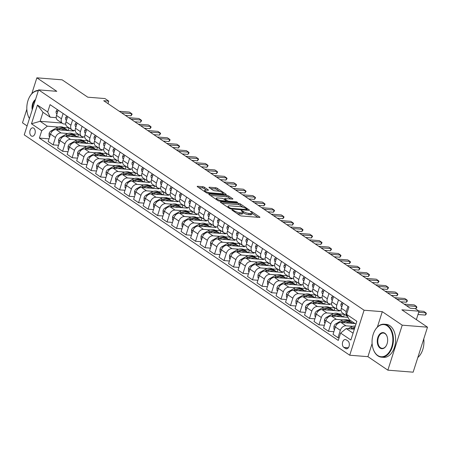<?xml version="1.0" encoding="UTF-8"?>
<svg xmlns="http://www.w3.org/2000/svg" width="450" height="450" viewBox="0 0 450 450"><rect width="100%" height="100%" fill="white"/><g stroke="black" fill="none" stroke-linecap="round" stroke-linejoin="round"><path stroke-width="0.67" d="M232.071 209.751L231.896 210.049L239.822 215.415A1.299 0.343 17.7 0 0 241.56 216L259.419 217.417A1.299 0.343 17.7 0 0 259.914 217.311A1.299 0.343 17.7 0 0 259.667 216.996L251.747 211.629L250.183 211.297L251.381 212.214A4.157 1.091 17.7 0 1 252.163 213.227A4.157 1.091 17.7 0 1 250.594 213.576L249.103 213.458A4.157 1.091 17.7 0 1 243.54 211.59L241.301 210.487L241.127 210.786L242.151 211.477A4.157 1.091 17.7 0 1 242.933 212.49A4.157 1.091 17.7 0 1 241.363 212.844L239.873 212.726A4.157 1.091 17.7 0 1 234.315 210.859L232.071 209.751M31.286 135.939A4.236 2.717 -85.4 0 0 32.192 136.271A4.236 2.717 -85.4 0 0 35.139 132.992A4.236 2.717 -85.4 0 0 33.773 128.16A4.236 2.717 -85.4 0 0 32.867 127.828A4.236 2.717 -85.4 0 0 29.919 131.102A4.236 2.717 -85.4 0 0 31.286 135.939M204.429 187.273A1.299 0.343 17.7 0 0 202.691 186.694L197.679 186.294A1.299 0.343 17.7 0 0 197.19 186.401A1.299 0.343 17.7 0 0 197.432 186.716L206.229 192.673A1.299 0.343 17.7 0 0 207.968 193.258L225.833 194.681A1.299 0.343 17.7 0 0 226.322 194.569A1.299 0.343 17.7 0 0 226.08 194.254L217.282 188.297A1.299 0.343 17.7 0 0 215.544 187.718L209.492 187.234A1.299 0.343 17.7 0 0 208.997 187.341A1.299 0.343 17.7 0 0 209.244 187.661L213.007 190.209A1.299 0.343 17.7 0 0 214.746 190.794L217.749 191.031A3.471 0.911 17.7 0 1 221.349 192.021A3.471 0.911 17.7 0 1 223.054 193.438A3.471 0.911 17.7 0 1 221.737 193.731L209.976 192.797A3.471 0.911 17.7 0 1 206.376 191.807A3.471 0.911 17.7 0 1 204.671 190.389A3.471 0.911 17.7 0 1 205.987 190.097L207.945 190.249A1.299 0.343 17.7 0 0 208.44 190.142A1.299 0.343 17.7 0 0 208.192 189.827L204.429 187.273L204.041 188.494A1.299 0.343 17.7 0 0 202.303 187.909L198.776 187.627M372.105 343.564L367.926 356.67L387.861 370.164L402.221 325.17L427.5 327.184L401.861 309.825L419.051 311.197L415.254 308.627L410.197 308.222L103.703 100.727L108.759 101.126L104.962 98.556L87.772 97.189L62.139 79.836L36.861 77.822L31.787 93.718M402.221 325.17L382.286 311.67L364.084 310.224L38.599 89.871L56.801 91.322L36.861 77.822M220.866 201.994A1.299 0.343 17.7 0 0 220.376 202.101A1.299 0.343 17.7 0 0 220.618 202.416L229.421 208.373A1.299 0.343 17.7 0 0 231.159 208.958L249.019 210.381A1.299 0.343 17.7 0 0 249.514 210.268A1.299 0.343 17.7 0 0 249.266 209.953L240.469 203.996A1.299 0.343 17.7 0 0 238.731 203.411L220.866 201.994L220.714 202.477M217.822 200.526L209.025 194.569A1.299 0.343 17.7 0 1 208.783 194.254A1.299 0.343 17.7 0 1 209.273 194.141L227.138 195.564A1.299 0.343 17.7 0 1 228.876 196.149L232.639 198.697A1.299 0.343 17.7 0 1 232.886 199.013A1.299 0.343 17.7 0 1 232.391 199.125L225.146 198.546A1.299 0.343 17.7 0 0 224.657 198.658A1.299 0.343 17.7 0 0 224.904 198.973L227.402 200.661A1.299 0.343 17.7 0 0 229.14 201.246L236.678 201.847L237.724 202.556L219.561 201.105A1.299 0.343 17.7 0 1 217.822 200.526M26.837 109.232L22.5 122.816L27.096 125.927M427.5 327.184L413.139 372.178L387.861 370.164M347.901 340.971L346.23 339.84A4.101 2.632 -85.4 0 0 345.353 339.519A4.101 2.632 -85.4 0 0 342.495 342.692A4.101 2.632 -85.4 0 0 343.822 347.377L345.493 348.508A4.101 2.632 -85.4 0 0 346.371 348.829A4.101 2.632 -85.4 0 0 349.223 345.656A4.101 2.632 -85.4 0 0 347.901 340.971M364.084 310.224L349.723 355.219L24.238 134.865L38.599 89.871M355.939 324.18L349.093 319.545L346.601 314.359L348.947 307.001L50.051 104.647L47.7 112.005L50.192 117.191L42.975 112.303L40.106 121.303L47.323 126.191L58.371 127.069M346.601 314.359L356.856 321.3L350.876 340.026L340.622 333.084L346.219 328.545L354.336 329.192M49.027 138.859L39.375 138.088L338.276 340.442L340.622 333.084M39.375 138.088L41.726 130.731L31.472 123.789L37.446 105.064L47.7 112.005M367.926 356.67L349.723 355.219M107.966 103.612L108.759 101.126M416.357 319.641L419.051 311.197M346.219 328.545L353.064 333.174M61.875 123.036L40.106 121.303L31.472 123.789M63.416 127.474L69.058 127.918L68.214 130.573M58.523 145.288L53.117 144.855L48.178 141.514L50.529 134.156A5.293 3.814 -55.9 0 1 56.126 129.611L73.614 131.006L69.058 127.918M53.117 144.855L55.468 137.498A5.293 3.814 -55.9 0 1 61.065 132.958L67.866 133.498M72.911 133.898L78.553 134.347L77.709 137.002M68.017 151.712L62.612 151.284L57.673 147.943L60.024 140.586A5.293 3.814 -55.9 0 1 65.621 136.041L83.109 137.436L78.553 134.347M62.612 151.284L64.963 143.927A5.293 3.814 -55.9 0 1 70.56 139.382L77.361 139.928M82.406 140.327L88.048 140.777L87.199 143.432M77.513 158.141L72.107 157.714L67.168 154.367L69.519 147.009A5.293 3.814 -55.9 0 1 75.116 142.47L92.604 143.859L88.048 140.777M72.107 157.714L74.458 150.356A5.293 3.814 -55.9 0 1 80.055 145.811L86.856 146.351M91.901 146.756L97.543 147.206L96.694 149.861M87.008 164.571L81.602 164.138L76.663 160.796L79.014 153.439A5.293 3.814 -55.9 0 1 84.611 148.899L102.099 150.289L97.543 147.206M81.602 164.138L83.953 156.78A5.293 3.814 -55.9 0 1 89.55 152.241L96.351 152.781M101.396 153.186L107.038 153.63L106.189 156.285M96.502 171L91.097 170.567L86.158 167.226L88.509 159.868A5.293 3.814 -55.9 0 1 94.106 155.323L111.594 156.718L107.038 153.63M91.097 170.567L93.448 163.209A5.293 3.814 -55.9 0 1 99.045 158.67L105.846 159.21M110.891 159.609L116.533 160.059L115.684 162.714M105.998 177.424L100.592 176.996L95.653 173.655L98.004 166.297A5.293 3.814 -55.9 0 1 103.601 161.752L121.089 163.148L116.533 160.059M100.592 176.996L102.943 169.639A5.293 3.814 -55.9 0 1 108.534 165.094L115.341 165.639M120.386 166.039L126.028 166.489L125.179 169.144M115.492 183.853L110.087 183.426L105.148 180.079L107.499 172.727A5.293 3.814 -55.9 0 1 113.096 168.182L130.584 169.571L126.028 166.489M110.087 183.426L112.438 176.068A5.293 3.814 -55.9 0 1 118.029 171.523L124.836 172.063M129.881 172.468L135.523 172.918L134.674 175.573M124.987 190.282L119.582 189.849L114.643 186.508L116.994 179.151A5.293 3.814 -55.9 0 1 122.591 174.611L140.079 176.001L135.523 172.918M119.582 189.849L121.927 182.492A5.293 3.814 -55.9 0 1 127.524 177.953L134.331 178.493M139.376 178.898L145.018 179.342L144.169 181.997M134.483 196.712L129.077 196.279L124.138 192.938L126.489 185.58A5.293 3.814 -55.9 0 1 132.086 181.035L149.574 182.43L145.018 179.342M129.077 196.279L131.422 188.921A5.293 3.814 -55.9 0 1 137.019 184.382L143.826 184.922M148.871 185.321L154.513 185.771L153.664 188.426M143.977 203.136L138.572 202.708L133.633 199.367L135.984 192.009A5.293 3.814 -55.9 0 1 141.581 187.464L159.069 188.859L154.513 185.771M138.572 202.708L140.918 195.351A5.293 3.814 -55.9 0 1 146.514 190.806L153.321 191.351M158.366 191.751L164.008 192.201L163.159 194.856M153.472 209.565L148.067 209.138L143.128 205.796L145.479 198.439A5.293 3.814 -55.9 0 1 151.076 193.894L168.564 195.283L164.008 192.201M148.067 209.138L150.412 201.78A5.293 3.814 -55.9 0 1 156.009 197.235L162.816 197.775M167.861 198.18L173.503 198.63L172.654 201.285M162.968 215.994L157.562 215.567L152.623 212.22L154.974 204.862A5.293 3.814 -55.9 0 1 160.571 200.323L178.059 201.713L173.503 198.63M157.562 215.567L159.907 208.209A5.293 3.814 -55.9 0 1 165.504 203.664L172.311 204.204M177.356 204.609L182.998 205.054L182.149 207.714M172.463 222.424L167.057 221.991L162.118 218.649L164.469 211.292A5.293 3.814 -55.9 0 1 170.066 206.747L187.554 208.142L182.998 205.054M167.057 221.991L169.403 214.633A5.293 3.814 -55.9 0 1 174.999 210.094L181.806 210.634M186.851 211.033L192.493 211.483L191.644 214.138M181.958 228.853L176.552 228.42L171.613 225.079L173.964 217.721A5.293 3.814 -55.9 0 1 179.561 213.176L197.049 214.571L192.493 211.483M176.552 228.42L178.898 221.062A5.293 3.814 -55.9 0 1 184.494 216.518L191.301 217.063M196.346 217.463L201.988 217.912L201.139 220.567M191.453 235.277L186.047 234.849L181.108 231.508L183.459 224.151A5.293 3.814 -55.9 0 1 189.056 219.606L206.544 221.001L201.988 217.912M186.047 234.849L188.393 227.492A5.293 3.814 -55.9 0 1 193.989 222.947L200.796 223.493M205.841 223.892L211.483 224.342L210.634 226.997M200.947 241.706L195.542 241.279L190.603 237.932L192.954 230.574A5.293 3.814 -55.9 0 1 198.551 226.035L216.039 227.424L211.483 224.342M195.542 241.279L197.888 233.921A5.293 3.814 -55.9 0 1 203.484 229.376L210.291 229.916M215.336 230.321L220.978 230.771L220.129 233.426M210.442 248.136L205.037 247.703L200.098 244.361L202.449 237.004A5.293 3.814 -55.9 0 1 208.046 232.459L225.534 233.854L220.978 230.771M205.037 247.703L207.382 240.345A5.293 3.814 -55.9 0 1 212.979 235.806L219.786 236.346M224.831 236.745L230.473 237.195L229.624 239.85M219.938 254.565L214.532 254.132L209.593 250.791L211.944 243.433A5.293 3.814 -55.9 0 1 217.541 238.888L235.029 240.283L230.473 237.195M214.532 254.132L216.877 246.774A5.293 3.814 -55.9 0 1 222.474 242.229L229.281 242.775M234.326 243.174L239.968 243.624L239.119 246.279M229.433 260.989L224.027 260.561L219.088 257.22L221.439 249.862A5.293 3.814 -55.9 0 1 227.031 245.317L244.524 246.713L239.968 243.624M224.027 260.561L226.373 253.204A5.293 3.814 -55.9 0 1 231.969 248.659L238.776 249.204M243.821 249.604L249.463 250.054L248.614 252.709M238.928 267.418L233.522 266.991L228.583 263.644L230.934 256.286A5.293 3.814 -55.9 0 1 236.526 251.747L254.019 253.136L249.463 250.054M233.522 266.991L235.868 259.633A5.293 3.814 -55.9 0 1 241.464 255.088L248.271 255.628M253.316 256.033L258.958 256.483L258.109 259.138M248.422 273.847L243.017 273.414L238.078 270.073L240.424 262.716A5.293 3.814 -55.9 0 1 246.021 258.176L263.514 259.566L258.958 256.483M243.017 273.414L245.362 266.057A5.293 3.814 -55.9 0 1 250.959 261.517L257.766 262.058M262.811 262.457L268.453 262.907L267.604 265.562M257.918 280.277L252.512 279.844L247.573 276.502L249.919 269.145A5.293 3.814 -55.9 0 1 255.516 264.6L273.009 265.995L268.453 262.907M252.512 279.844L254.857 272.486A5.293 3.814 -55.9 0 1 260.454 267.947L267.261 268.487M272.301 268.886L277.948 269.336L277.099 271.991M267.412 286.701L262.007 286.273L257.068 282.932L259.414 275.574A5.293 3.814 -55.9 0 1 265.011 271.029L282.504 272.424L277.948 269.336M262.007 286.273L264.352 278.916A5.293 3.814 -55.9 0 1 269.949 274.371L276.756 274.916M281.796 275.316L287.443 275.766L286.594 278.421M276.907 293.13L271.502 292.702L266.563 289.356L268.909 281.998A5.293 3.814 -55.9 0 1 274.506 277.459L291.999 278.848L287.443 275.766M271.502 292.702L273.847 285.345A5.293 3.814 -55.9 0 1 279.444 280.8L286.251 281.34M291.291 281.745L296.938 282.195L296.089 284.85M286.403 299.559L280.997 299.126L276.058 295.785L278.404 288.428A5.293 3.814 -55.9 0 1 284.001 283.888L301.494 285.278L296.938 282.195M280.997 299.126L283.343 291.769A5.293 3.814 -55.9 0 1 288.939 287.229L295.746 287.769M300.786 288.169L306.433 288.619L305.584 291.274M295.897 305.989L290.492 305.556L285.553 302.214L287.899 294.857A5.293 3.814 -55.9 0 1 293.496 290.312L310.989 291.707L306.433 288.619M290.492 305.556L292.838 298.198A5.293 3.814 -55.9 0 1 298.434 293.659L305.241 294.199M310.281 294.598L315.928 295.048L315.079 297.703M305.392 312.412L299.987 311.985L295.048 308.644L297.394 301.286A5.293 3.814 -55.9 0 1 302.991 296.741L320.484 298.136L315.928 295.048M299.987 311.985L302.332 304.627A5.293 3.814 -55.9 0 1 307.929 300.082L314.736 300.628M319.776 301.027L325.423 301.478L324.574 304.132M314.887 318.842L309.482 318.414L304.543 315.067L306.889 307.71A5.293 3.814 -55.9 0 1 312.486 303.171L329.979 304.56L325.423 301.478M309.482 318.414L311.827 311.057A5.293 3.814 -55.9 0 1 317.424 306.512L324.231 307.052M329.271 307.457L334.918 307.907L334.069 310.562M324.382 325.271L318.977 324.838L314.038 321.497L316.384 314.139A5.293 3.814 -55.9 0 1 321.981 309.6L339.474 310.989L334.918 307.907M318.977 324.838L321.322 317.481A5.293 3.814 -55.9 0 1 326.919 312.941L333.726 313.481M338.766 313.881L344.413 314.331L343.564 316.986M347.636 316.519L344.413 314.331M333.877 331.701L328.472 331.267L323.533 327.926L325.879 320.569A5.293 3.814 -55.9 0 1 331.476 316.024L348.036 317.346M328.472 331.267L330.817 323.91A5.293 3.814 -55.9 0 1 336.414 319.371L343.221 319.911M348.261 320.31L350.488 320.49M339.126 337.787L337.967 337.697L333.028 334.356L335.374 326.998A5.293 3.814 -55.9 0 1 340.971 322.453L355.044 323.572M337.967 337.697L340.312 330.339A5.293 3.814 -55.9 0 1 345.909 325.794L352.716 326.34M341.089 310.511L339.289 310.371A5.293 3.814 -55.9 0 1 337.871 309.887A5.293 3.814 -55.9 0 1 336.797 305.184L338.479 299.914M331.594 304.082L329.794 303.941A5.293 3.814 -55.9 0 1 328.376 303.457A5.293 3.814 -55.9 0 1 327.302 298.755L328.984 293.484M322.099 297.658L320.299 297.512A5.293 3.814 -55.9 0 1 318.881 297.028A5.293 3.814 -55.9 0 1 317.807 292.326L319.489 287.055M312.604 291.229L310.804 291.082A5.293 3.814 -55.9 0 1 309.386 290.604A5.293 3.814 -55.9 0 1 308.312 285.896L309.994 280.626M303.109 284.799L301.309 284.659A5.293 3.814 -55.9 0 1 299.891 284.175A5.293 3.814 -55.9 0 1 298.817 279.472L300.499 274.196M293.614 278.37L291.814 278.229A5.293 3.814 -55.9 0 1 290.396 277.746A5.293 3.814 -55.9 0 1 289.322 273.043L291.004 267.773M284.119 271.946L282.319 271.8A5.293 3.814 -55.9 0 1 280.901 271.316A5.293 3.814 -55.9 0 1 279.827 266.614L281.509 261.343M274.624 265.517L272.824 265.371A5.293 3.814 -55.9 0 1 271.406 264.892A5.293 3.814 -55.9 0 1 270.332 260.184L272.014 254.914M265.129 259.088L263.329 258.947A5.293 3.814 -55.9 0 1 261.911 258.463A5.293 3.814 -55.9 0 1 260.837 253.761L262.519 248.484M255.634 252.658L253.834 252.518A5.293 3.814 -55.9 0 1 252.416 252.034A5.293 3.814 -55.9 0 1 251.342 247.331L253.024 242.061M246.139 246.234L244.339 246.088A5.293 3.814 -55.9 0 1 242.921 245.604A5.293 3.814 -55.9 0 1 241.847 240.902L243.529 235.631M236.644 239.805L234.844 239.659A5.293 3.814 -55.9 0 1 233.426 239.181A5.293 3.814 -55.9 0 1 232.352 234.472L234.034 229.202M227.149 233.376L225.349 233.235A5.293 3.814 -55.9 0 1 223.931 232.751A5.293 3.814 -55.9 0 1 222.857 228.049L224.539 222.773M217.654 226.946L215.854 226.806A5.293 3.814 -55.9 0 1 214.442 226.322A5.293 3.814 -55.9 0 1 213.362 221.619L215.044 216.349M208.159 220.523L206.359 220.376A5.293 3.814 -55.9 0 1 204.947 219.893A5.293 3.814 -55.9 0 1 203.867 215.19L205.549 209.919M198.664 214.093L196.864 213.947A5.293 3.814 -55.9 0 1 195.452 213.469A5.293 3.814 -55.9 0 1 194.372 208.761L196.054 203.49M189.169 207.664L187.369 207.523A5.293 3.814 -55.9 0 1 185.957 207.039A5.293 3.814 -55.9 0 1 184.877 202.337L186.559 197.061M179.674 201.234L177.874 201.094A5.293 3.814 -55.9 0 1 176.462 200.61A5.293 3.814 -55.9 0 1 175.382 195.907L177.064 190.637M170.179 194.811L168.379 194.664A5.293 3.814 -55.9 0 1 166.967 194.181A5.293 3.814 -55.9 0 1 165.887 189.478L167.569 184.208M160.684 188.381L158.884 188.235A5.293 3.814 -55.9 0 1 157.472 187.751A5.293 3.814 -55.9 0 1 156.392 183.049L158.074 177.778M151.189 181.952L149.389 181.811A5.293 3.814 -55.9 0 1 147.977 181.328A5.293 3.814 -55.9 0 1 146.897 176.625L148.579 171.349M141.694 175.523L139.894 175.382A5.293 3.814 -55.9 0 1 138.482 174.898A5.293 3.814 -55.9 0 1 137.402 170.196L139.084 164.925M132.199 169.099L130.399 168.953A5.293 3.814 -55.9 0 1 128.987 168.469A5.293 3.814 -55.9 0 1 127.907 163.766L129.589 158.496M122.704 162.669L120.904 162.523A5.293 3.814 -55.9 0 1 119.492 162.039A5.293 3.814 -55.9 0 1 118.412 157.337L120.094 152.066M113.209 156.24L111.409 156.099A5.293 3.814 -55.9 0 1 109.997 155.616A5.293 3.814 -55.9 0 1 108.917 150.913L110.599 145.637M103.714 149.811L101.914 149.67A5.293 3.814 -55.9 0 1 100.502 149.186A5.293 3.814 -55.9 0 1 99.422 144.484L101.104 139.213M94.219 143.387L92.419 143.241A5.293 3.814 -55.9 0 1 91.007 142.757A5.293 3.814 -55.9 0 1 89.927 138.054L91.609 132.784M84.724 136.957L82.924 136.811A5.293 3.814 -55.9 0 1 81.512 136.328A5.293 3.814 -55.9 0 1 80.432 131.625L82.114 126.354M75.229 130.528L73.429 130.388A5.293 3.814 -55.9 0 1 72.017 129.904A5.293 3.814 -55.9 0 1 70.937 125.201L72.619 119.925M65.734 124.099L63.934 123.958A5.293 3.814 -55.9 0 1 62.522 123.474A5.293 3.814 -55.9 0 1 61.442 118.772L63.124 113.501M56.244 117.675L50.192 117.191M347.614 316.463A5.293 3.814 -55.9 0 1 347.366 316.316A5.293 3.814 -55.9 0 1 346.292 311.608L347.974 306.338M347.366 316.316L342.428 312.969A5.293 3.814 -55.9 0 1 341.353 308.267L343.035 302.996M353.368 322.442L353.059 323.415M337.871 309.887L332.933 306.546A5.293 3.814 -55.9 0 1 331.858 301.838L333.54 296.567M328.376 303.457L323.443 300.116A5.293 3.814 -55.9 0 1 322.363 295.414L324.045 290.143M318.881 297.028L313.948 293.687A5.293 3.814 -55.9 0 1 312.868 288.984L314.55 283.714M309.386 290.604L304.453 287.257A5.293 3.814 -55.9 0 1 303.373 282.555L305.055 277.284M299.891 284.175L294.958 280.834A5.293 3.814 -55.9 0 1 293.878 276.126L295.56 270.855M290.396 277.746L285.463 274.404A5.293 3.814 -55.9 0 1 284.383 269.702L286.065 264.431M280.901 271.316L275.968 267.975A5.293 3.814 -55.9 0 1 274.888 263.273L276.57 258.002M271.406 264.892L266.473 261.546A5.293 3.814 -55.9 0 1 265.393 256.843L267.075 251.572M261.911 258.463L256.978 255.122A5.293 3.814 -55.9 0 1 255.898 250.414L257.58 245.143M252.416 252.034L247.483 248.692A5.293 3.814 -55.9 0 1 246.403 243.99L248.085 238.714M242.921 245.604L237.988 242.263A5.293 3.814 -55.9 0 1 236.908 237.561L238.59 232.29M233.426 239.181L228.493 235.834A5.293 3.814 -55.9 0 1 227.413 231.131L229.095 225.861M223.931 232.751L218.998 229.41A5.293 3.814 -55.9 0 1 217.918 224.702L219.6 219.431M214.442 226.322L209.503 222.981A5.293 3.814 -55.9 0 1 208.423 218.278L210.105 213.002M204.947 219.893L200.008 216.551A5.293 3.814 -55.9 0 1 198.928 211.849L200.61 206.578M195.452 213.469L190.513 210.122A5.293 3.814 -55.9 0 1 189.433 205.419L191.115 200.149M185.957 207.039L181.018 203.698A5.293 3.814 -55.9 0 1 179.938 198.99L181.62 193.719M176.462 200.61L171.523 197.269A5.293 3.814 -55.9 0 1 170.443 192.566L172.125 187.29M166.967 194.181L162.028 190.839A5.293 3.814 -55.9 0 1 160.948 186.137L162.63 180.866M157.472 187.751L152.533 184.41A5.293 3.814 -55.9 0 1 151.453 179.708L153.135 174.437M147.977 181.328L143.038 177.986A5.293 3.814 -55.9 0 1 141.958 173.278L143.64 168.007M138.482 174.898L133.543 171.557A5.293 3.814 -55.9 0 1 132.463 166.854L134.145 161.578M128.987 168.469L124.048 165.127A5.293 3.814 -55.9 0 1 122.968 160.425L124.65 155.154M119.492 162.039L114.553 158.698A5.293 3.814 -55.9 0 1 113.473 153.996L115.155 148.725M109.997 155.616L105.058 152.269A5.293 3.814 -55.9 0 1 103.978 147.566L105.66 142.296M100.502 149.186L95.563 145.845A5.293 3.814 -55.9 0 1 94.483 141.142L96.165 135.866M91.007 142.757L86.068 139.416A5.293 3.814 -55.9 0 1 84.988 134.713L86.67 129.442M81.512 136.328L76.573 132.986A5.293 3.814 -55.9 0 1 75.493 128.284L77.175 123.013M72.017 129.904L67.078 126.557A5.293 3.814 -55.9 0 1 65.998 121.854L67.68 116.584M62.522 123.474L57.583 120.133A5.293 3.814 -55.9 0 1 56.503 115.431L58.191 110.154M47.323 126.191L41.726 130.731M37.446 105.064L42.975 112.303M382.286 311.67L377.37 327.071M236.807 213.373A4.157 1.091 17.7 0 0 239.484 213.941L239.873 212.726M242.933 212.49L242.544 213.705A4.157 1.091 17.7 0 1 240.975 214.059L239.484 213.941M252.163 213.227L251.775 214.442A4.157 1.091 17.7 0 1 250.206 214.791L248.715 214.672A4.157 1.091 17.7 0 1 243.152 212.805L242.893 212.631M257.94 217.305L252.118 213.362M243.096 207.253L240.081 205.211A1.299 0.343 17.7 0 0 238.343 204.632L221.963 203.327M247.539 210.263L247.084 209.953M229.989 207.928L231.204 208.339L246.887 209.588L247.056 209.289L245.976 208.558A4.157 1.091 17.7 0 0 240.412 206.685L229.697 205.836A4.157 1.091 17.7 0 0 228.122 206.184A4.157 1.091 17.7 0 0 228.909 207.197L229.989 207.928L229.781 208.575M210.369 195.474L226.749 196.779L227.138 195.564M230.912 199.007L228.487 197.364A1.299 0.343 17.7 0 0 226.749 196.779M226.125 201.279L226.716 201.679M217.631 197.949A3.471 0.911 17.7 0 0 216.315 198.242A3.471 0.911 17.7 0 0 218.019 199.659A3.471 0.911 17.7 0 0 221.619 200.649L225.765 200.976A1.299 0.343 17.7 0 0 226.254 200.869A1.299 0.343 17.7 0 0 226.013 200.554L223.515 198.861A1.299 0.343 17.7 0 0 221.777 198.276L217.631 197.949M206.466 190.131L204.041 188.494M219.701 191.419L216.894 189.518A1.299 0.343 17.7 0 0 215.156 188.933L210.583 188.567M224.347 194.563L222.986 193.641M348.069 328.691L350.668 327.218A10.119 7.29 -55.9 0 1 355.348 326.025M352.598 329.051L353.025 328.809A10.119 7.29 -55.9 0 1 354.701 328.05M354.999 327.111A10.119 7.29 124.1 0 0 352.114 328.196L350.848 328.911M425.334 315.079L426.369 313.886L426.032 312.891L425.334 315.079L417.999 314.499M418.686 310.944L423.754 311.349L426.032 312.891L418.697 312.306M345.988 322.853A10.119 7.29 -55.9 0 1 352.406 323.094A10.119 7.29 -55.9 0 1 352.806 323.398M334.541 329.614L333.934 329.203L333.951 326.256A3.504 2.526 -55.9 0 1 336.004 323.719L341.173 320.788A10.119 7.29 -55.9 0 1 348.609 320.524L350.049 321.502A10.119 7.29 124.1 0 0 342.619 321.767L341.353 322.481M343.103 322.622L343.53 322.386A10.119 7.29 -55.9 0 1 350.961 322.121L352.406 323.094M350.488 321.834A10.119 7.29 124.1 0 0 350.049 321.502M336.499 316.423A10.119 7.29 -55.9 0 1 342.911 316.671A10.119 7.29 -55.9 0 1 343.311 316.969M325.046 323.184L324.439 322.774L324.456 319.832A3.504 2.526 -55.9 0 1 326.509 317.289L331.678 314.359A10.119 7.29 -55.9 0 1 339.114 314.1L340.554 315.073A10.119 7.29 124.1 0 0 333.124 315.338L331.858 316.058M333.608 316.192L334.035 315.956A10.119 7.29 -55.9 0 1 341.466 315.692L342.911 316.671M340.993 315.405A10.119 7.29 124.1 0 0 340.554 315.073M327.004 309.999A10.119 7.29 -55.9 0 1 333.416 310.241A10.119 7.29 -55.9 0 1 333.816 310.539M315.551 316.755L314.944 316.35L314.961 313.402A3.504 2.526 -55.9 0 1 317.014 310.866L322.183 307.935A10.119 7.29 -55.9 0 1 329.619 307.671L331.059 308.644A10.119 7.29 124.1 0 0 323.629 308.908L322.363 309.628M324.113 309.769L324.54 309.527A10.119 7.29 -55.9 0 1 331.971 309.262L333.416 310.241M331.498 308.981A10.119 7.29 124.1 0 0 331.059 308.644M342.236 302.456L341.094 303.879A3.504 2.526 124.1 0 0 341.46 306.613L341.769 306.968M415.839 308.655L416.874 307.463L416.537 306.467L415.839 308.655L410.169 308.199M404.134 304.116L414.259 304.92L416.537 306.467L406.412 305.657M332.741 296.027L331.599 297.456A3.504 2.526 124.1 0 0 331.965 300.184L332.274 300.538M406.344 302.226L407.379 301.033L407.042 300.037L406.344 302.226L400.674 301.776M394.639 297.686L404.764 298.496L407.042 300.037L396.917 299.228M323.246 289.598L322.104 291.026A3.504 2.526 124.1 0 0 322.47 293.754L322.779 294.109M396.849 295.796L397.884 294.604L397.547 293.608L396.849 295.796L391.179 295.346M385.144 291.257L395.269 292.067L397.547 293.608L387.422 292.804M317.509 303.57A10.119 7.29 -55.9 0 1 323.921 303.812A10.119 7.29 -55.9 0 1 324.321 304.11M306.056 310.331L305.449 309.921L305.466 306.973A3.504 2.526 -55.9 0 1 307.519 304.436L312.688 301.506A10.119 7.29 -55.9 0 1 320.124 301.241L321.564 302.22A10.119 7.29 124.1 0 0 314.134 302.484L312.868 303.199M314.618 303.339L315.045 303.098A10.119 7.29 -55.9 0 1 322.476 302.833L323.921 303.812M322.003 302.552A10.119 7.29 124.1 0 0 321.564 302.22M313.751 283.174L312.609 284.597A3.504 2.526 124.1 0 0 312.975 287.325L313.284 287.679M387.354 289.367L388.507 287.809L388.052 287.179L387.354 289.367L381.684 288.917M375.649 284.833L385.774 285.637L388.052 287.179L377.927 286.374M377.719 355.489A16.138 10.361 -85.4 0 0 391.719 346.928A16.138 10.361 -85.4 0 0 387.186 325.817A16.138 10.361 -85.4 0 0 374.507 331.166A16.138 10.361 -85.4 0 0 373.106 348.761A16.138 10.361 -85.4 0 0 377.719 355.489M374.558 331.065A16.537 10.614 94.6 0 1 374.614 330.958A16.537 10.614 94.6 0 1 384.069 324.197A16.537 10.614 94.6 0 1 387.608 325.474A16.537 10.614 94.6 0 1 392.946 344.368A16.537 10.614 94.6 0 1 381.442 357.159A16.537 10.614 94.6 0 1 377.904 355.877A16.537 10.614 94.6 0 1 373.179 348.986A16.537 10.614 94.6 0 1 373.14 348.874M380.081 348.069A8.072 5.181 94.6 0 1 377.82 337.517A8.072 5.181 94.6 0 1 384.817 333.236A8.072 5.181 94.6 0 1 387.124 336.6A8.072 5.181 94.6 0 1 386.426 345.397A8.072 5.181 94.6 0 1 380.081 348.069M387.163 336.713A7.673 4.928 -85.4 0 0 385.003 333.624A7.673 4.928 -85.4 0 0 383.361 333.028A7.673 4.928 -85.4 0 0 378.022 338.963A7.673 4.928 -85.4 0 0 380.503 347.732A7.673 4.928 -85.4 0 0 382.146 348.328A7.673 4.928 -85.4 0 0 386.477 345.291M423.765 338.884A16.537 10.614 94.6 0 1 417.825 357.497M384.069 324.197L386.291 324.371A16.537 10.614 94.6 0 1 389.829 325.654A16.537 10.614 94.6 0 1 395.173 344.548A16.537 10.614 94.6 0 1 383.664 357.339L381.442 357.159M32.237 109.811A8.072 5.181 94.6 0 1 35.516 99.529M35.224 100.446A7.673 4.928 -85.4 0 0 32.625 108.596M29.436 118.592A16.537 10.614 94.6 0 1 27.945 115.262A16.537 10.614 94.6 0 1 27.906 115.149M29.323 97.341A16.537 10.614 94.6 0 1 29.379 97.239A16.537 10.614 94.6 0 1 38.413 90.45M38.295 90.832A16.138 10.361 -85.4 0 0 29.273 97.448A16.138 10.361 -85.4 0 0 27.872 115.043A16.138 10.361 -85.4 0 0 29.458 118.508M308.014 297.141A10.119 7.29 -55.9 0 1 314.426 297.382A10.119 7.29 -55.9 0 1 314.826 297.681M296.561 303.902L295.954 303.491L295.971 300.544A3.504 2.526 -55.9 0 1 298.024 298.007L303.193 295.076A10.119 7.29 -55.9 0 1 310.629 294.812L312.069 295.791A10.119 7.29 124.1 0 0 304.639 296.055L303.373 296.769M305.123 296.91L305.55 296.674A10.119 7.29 -55.9 0 1 312.981 296.409L314.426 297.382M312.508 296.123A10.119 7.29 124.1 0 0 312.069 295.791M298.519 290.711A10.119 7.29 -55.9 0 1 304.931 290.959A10.119 7.29 -55.9 0 1 305.331 291.257M287.066 297.473L286.459 297.062L286.476 294.12A3.504 2.526 -55.9 0 1 288.529 291.577L293.698 288.647A10.119 7.29 -55.9 0 1 301.134 288.388L302.574 289.361A10.119 7.29 124.1 0 0 295.144 289.626L293.878 290.346M295.627 290.481L296.055 290.244A10.119 7.29 -55.9 0 1 303.486 289.98L304.931 290.959M303.013 289.693A10.119 7.29 124.1 0 0 302.574 289.361M289.024 284.287A10.119 7.29 -55.9 0 1 295.436 284.529A10.119 7.29 -55.9 0 1 295.836 284.827M277.571 291.043L276.964 290.638L276.981 287.691A3.504 2.526 -55.9 0 1 279.034 285.154L284.203 282.223A10.119 7.29 -55.9 0 1 291.639 281.959L293.079 282.932A10.119 7.29 124.1 0 0 285.649 283.196L284.383 283.916M286.132 284.057L286.56 283.815A10.119 7.29 -55.9 0 1 293.991 283.551L295.436 284.529M293.518 283.269A10.119 7.29 124.1 0 0 293.079 282.932M279.529 277.858A10.119 7.29 -55.9 0 1 285.941 278.1A10.119 7.29 -55.9 0 1 286.341 278.398M268.076 284.619L267.469 284.209L267.486 281.261A3.504 2.526 -55.9 0 1 269.539 278.724L274.708 275.794A10.119 7.29 -55.9 0 1 282.144 275.529L283.584 276.508A10.119 7.29 124.1 0 0 276.154 276.773L274.888 277.487M276.643 277.627L277.065 277.386A10.119 7.29 -55.9 0 1 284.496 277.121L285.941 278.1M284.023 276.84A10.119 7.29 124.1 0 0 283.584 276.508M270.034 271.429A10.119 7.29 -55.9 0 1 276.446 271.671A10.119 7.29 -55.9 0 1 276.846 271.969M258.581 278.19L257.974 277.779L257.991 274.832A3.504 2.526 -55.9 0 1 260.044 272.295L265.213 269.364A10.119 7.29 -55.9 0 1 272.649 269.1L274.089 270.079A10.119 7.29 124.1 0 0 266.659 270.343L265.393 271.058M267.148 271.198L267.57 270.962A10.119 7.29 -55.9 0 1 275.001 270.697L276.446 271.671M274.528 270.411A10.119 7.29 124.1 0 0 274.089 270.079M304.256 276.744L303.114 278.168A3.504 2.526 124.1 0 0 303.48 280.901L303.789 281.256M377.859 282.943L379.012 281.385L378.557 280.755L377.859 282.943L372.189 282.488M366.154 278.404L376.279 279.208L378.557 280.755L368.432 279.945M294.761 270.315L293.619 271.744A3.504 2.526 124.1 0 0 293.985 274.472L294.294 274.826M368.364 276.514L369.517 274.956L369.062 274.326L368.364 276.514L362.694 276.064M356.659 271.974L366.784 272.779L369.062 274.326L358.937 273.516M285.266 263.886L284.124 265.314A3.504 2.526 124.1 0 0 284.496 268.043L284.799 268.397M358.869 270.084L360.022 268.526L359.567 267.896L358.869 270.084L353.199 269.634M347.164 265.545L357.289 266.355L359.567 267.896L349.442 267.092M275.771 257.462L274.629 258.885A3.504 2.526 124.1 0 0 275.001 261.613L275.304 261.968M349.374 263.655L350.527 262.097L350.072 261.467L349.374 263.655L343.704 263.205M337.669 259.121L347.794 259.926L350.072 261.467L339.947 260.662M266.276 251.032L265.134 252.456A3.504 2.526 124.1 0 0 265.506 255.189L265.809 255.544M339.879 257.231L341.032 255.673L340.577 255.037L339.879 257.231L334.209 256.776M328.174 252.692L338.299 253.496L340.577 255.037L330.452 254.233M260.539 264.999A10.119 7.29 -55.9 0 1 266.951 265.247A10.119 7.29 -55.9 0 1 267.351 265.545M249.086 271.761L248.479 271.35L248.496 268.408A3.504 2.526 -55.9 0 1 250.549 265.866L255.718 262.935A10.119 7.29 -55.9 0 1 263.154 262.676L264.594 263.649A10.119 7.29 124.1 0 0 257.164 263.914L255.898 264.634M257.653 264.769L258.075 264.532A10.119 7.29 -55.9 0 1 265.506 264.268L266.951 265.247M265.033 263.981A10.119 7.29 124.1 0 0 264.594 263.649M256.781 244.603L255.639 246.026A3.504 2.526 124.1 0 0 256.011 248.76L256.314 249.114M330.384 250.802L331.537 249.244L331.082 248.614L330.384 250.802L324.714 250.352M318.679 246.263L328.804 247.067L331.082 248.614L320.957 247.804M251.044 258.576A10.119 7.29 -55.9 0 1 257.456 258.817A10.119 7.29 -55.9 0 1 257.856 259.116M239.591 265.331L238.984 264.926L239.006 261.979A3.504 2.526 -55.9 0 1 241.054 259.442L246.223 256.511A10.119 7.29 -55.9 0 1 253.659 256.247L255.099 257.22A10.119 7.29 124.1 0 0 247.669 257.484L246.403 258.204M248.158 258.345L248.58 258.103A10.119 7.29 -55.9 0 1 256.011 257.839L257.456 258.817M255.538 257.558A10.119 7.29 124.1 0 0 255.099 257.22M247.286 238.174L246.144 239.602A3.504 2.526 124.1 0 0 246.516 242.331L246.819 242.685M320.889 244.373L322.043 242.814L321.587 242.184L320.889 244.373L315.219 243.922M309.184 239.833L319.309 240.643L321.587 242.184L311.462 241.38M241.549 252.146A10.119 7.29 -55.9 0 1 247.961 252.388A10.119 7.29 -55.9 0 1 248.361 252.686M230.096 258.907L229.489 258.497L229.511 255.549A3.504 2.526 -55.9 0 1 231.559 253.013L236.728 250.082A10.119 7.29 -55.9 0 1 244.164 249.817L245.604 250.796A10.119 7.29 124.1 0 0 238.174 251.061L236.908 251.775M238.663 251.916L239.085 251.674A10.119 7.29 -55.9 0 1 246.516 251.409L247.961 252.388M246.049 251.128A10.119 7.29 124.1 0 0 245.604 250.796M237.791 231.744L236.649 233.173A3.504 2.526 124.1 0 0 237.021 235.901L237.324 236.256M311.394 237.943L312.548 236.385L312.092 235.755L311.394 237.943L305.724 237.493M299.689 233.409L309.814 234.214L312.092 235.755L301.967 234.951M232.054 245.717A10.119 7.29 -55.9 0 1 238.466 245.959A10.119 7.29 -55.9 0 1 238.866 246.257M220.601 252.478L219.999 252.067L220.016 249.12A3.504 2.526 -55.9 0 1 222.064 246.583L227.233 243.653A10.119 7.29 -55.9 0 1 234.669 243.388L236.109 244.367A10.119 7.29 124.1 0 0 228.679 244.631L227.413 245.346M229.168 245.486L229.59 245.244A10.119 7.29 -55.9 0 1 237.021 244.986L238.466 245.959M236.554 244.699A10.119 7.29 124.1 0 0 236.109 244.367M228.296 225.321L227.154 226.744A3.504 2.526 124.1 0 0 227.526 229.477L227.829 229.832M301.899 231.519L303.053 229.961L302.597 229.326L301.899 231.519L296.229 231.064M290.194 226.98L300.319 227.784L302.597 229.326L292.472 228.521M222.559 239.287A10.119 7.29 -55.9 0 1 228.971 239.535A10.119 7.29 -55.9 0 1 229.371 239.833M211.106 246.049L210.504 245.638L210.521 242.696A3.504 2.526 -55.9 0 1 212.569 240.154L217.738 237.223A10.119 7.29 -55.9 0 1 225.174 236.959L226.614 237.938A10.119 7.29 124.1 0 0 219.184 238.202L217.918 238.922M219.673 239.057L220.095 238.821A10.119 7.29 -55.9 0 1 227.526 238.556L228.971 239.535M227.059 238.269A10.119 7.29 124.1 0 0 226.614 237.938M218.801 218.891L217.659 220.314A3.504 2.526 124.1 0 0 218.031 223.048L218.334 223.403M292.404 225.09L293.558 223.532L293.102 222.902L292.404 225.09L286.734 224.64M280.699 220.551L290.824 221.355L293.102 222.902L282.977 222.092M213.064 232.864A10.119 7.29 -55.9 0 1 219.476 233.106A10.119 7.29 -55.9 0 1 219.876 233.404M201.611 239.619L201.009 239.214L201.026 236.267A3.504 2.526 -55.9 0 1 203.074 233.73L208.243 230.799A10.119 7.29 -55.9 0 1 215.679 230.535L217.119 231.508A10.119 7.29 124.1 0 0 209.689 231.773L208.423 232.493M210.178 232.633L210.6 232.391A10.119 7.29 -55.9 0 1 218.031 232.127L219.476 233.106M217.564 231.846A10.119 7.29 124.1 0 0 217.119 231.508M209.306 212.462L208.164 213.891A3.504 2.526 124.1 0 0 208.536 216.619L208.839 216.973M282.909 218.661L284.062 217.102L283.607 216.472L282.909 218.661L277.239 218.211M271.204 214.121L281.329 214.931L283.607 216.472L273.482 215.668M203.569 226.434A10.119 7.29 -55.9 0 1 209.981 226.676A10.119 7.29 -55.9 0 1 210.381 226.974M192.116 233.196L191.514 232.785L191.531 229.838A3.504 2.526 -55.9 0 1 193.579 227.301L198.748 224.37A10.119 7.29 -55.9 0 1 206.184 224.106L207.624 225.084A10.119 7.29 124.1 0 0 200.194 225.349L198.928 226.063M200.683 226.204L201.105 225.962A10.119 7.29 -55.9 0 1 208.536 225.697L209.981 226.676M208.069 225.416A10.119 7.29 124.1 0 0 207.624 225.084M194.074 220.005A10.119 7.29 -55.9 0 1 200.486 220.247A10.119 7.29 -55.9 0 1 200.886 220.545M182.621 226.766L182.019 226.356L182.036 223.408A3.504 2.526 -55.9 0 1 184.084 220.871L189.253 217.941A10.119 7.29 -55.9 0 1 196.689 217.676L198.129 218.655A10.119 7.29 124.1 0 0 190.699 218.919L189.433 219.634M191.188 219.774L191.61 219.532A10.119 7.29 -55.9 0 1 199.046 219.274L200.486 220.247M198.574 218.987A10.119 7.29 124.1 0 0 198.129 218.655M184.579 213.576A10.119 7.29 -55.9 0 1 190.991 213.823A10.119 7.29 -55.9 0 1 191.391 214.121M173.126 220.337L172.524 219.926L172.541 216.979A3.504 2.526 -55.9 0 1 174.589 214.442L179.758 211.511A10.119 7.29 -55.9 0 1 187.194 211.247L188.634 212.226A10.119 7.29 124.1 0 0 181.204 212.49L179.938 213.21M181.693 213.345L182.115 213.109A10.119 7.29 -55.9 0 1 189.551 212.844L190.991 213.823M189.079 212.558A10.119 7.29 124.1 0 0 188.634 212.226M175.084 207.146A10.119 7.29 -55.9 0 1 181.496 207.394A10.119 7.29 -55.9 0 1 181.896 207.692M163.631 213.907L163.029 213.502L163.046 210.555A3.504 2.526 -55.9 0 1 165.094 208.018L170.263 205.088A10.119 7.29 -55.9 0 1 177.699 204.823L179.139 205.796A10.119 7.29 124.1 0 0 171.709 206.061L170.443 206.781M172.198 206.921L172.62 206.679A10.119 7.29 -55.9 0 1 180.056 206.415L181.496 207.394M179.584 206.134A10.119 7.29 124.1 0 0 179.139 205.796M165.589 200.722A10.119 7.29 -55.9 0 1 172.001 200.964A10.119 7.29 -55.9 0 1 172.401 201.263M154.136 207.484L153.534 207.073L153.551 204.126A3.504 2.526 -55.9 0 1 155.599 201.589L160.768 198.658A10.119 7.29 -55.9 0 1 168.204 198.394L169.65 199.373A10.119 7.29 124.1 0 0 162.214 199.631L160.948 200.351M162.703 200.492L163.125 200.25A10.119 7.29 -55.9 0 1 170.561 199.986L172.001 200.964M170.089 199.704A10.119 7.29 124.1 0 0 169.65 199.373M156.094 194.293A10.119 7.29 -55.9 0 1 162.506 194.535A10.119 7.29 -55.9 0 1 162.906 194.833M144.641 201.054L144.039 200.644L144.056 197.696A3.504 2.526 -55.9 0 1 146.104 195.159L151.273 192.229A10.119 7.29 -55.9 0 1 158.709 191.964L160.155 192.943A10.119 7.29 124.1 0 0 152.719 193.208L151.453 193.922M153.208 194.062L153.63 193.821A10.119 7.29 -55.9 0 1 161.066 193.562L162.506 194.535M160.594 193.275A10.119 7.29 124.1 0 0 160.155 192.943M146.599 187.864A10.119 7.29 -55.9 0 1 153.011 188.111A10.119 7.29 -55.9 0 1 153.411 188.409M135.146 194.625L134.544 194.214L134.561 191.267A3.504 2.526 -55.9 0 1 136.609 188.73L141.778 185.799A10.119 7.29 -55.9 0 1 149.214 185.535L150.66 186.514A10.119 7.29 124.1 0 0 143.224 186.778L141.958 187.498M143.713 187.633L144.135 187.397A10.119 7.29 -55.9 0 1 151.571 187.132L153.011 188.111M151.099 186.846A10.119 7.29 124.1 0 0 150.66 186.514M137.104 181.434A10.119 7.29 -55.9 0 1 143.516 181.682A10.119 7.29 -55.9 0 1 143.916 181.98M125.651 188.196L125.049 187.791L125.066 184.843A3.504 2.526 -55.9 0 1 127.114 182.306L132.289 179.376A10.119 7.29 -55.9 0 1 139.719 179.111L141.165 180.084A10.119 7.29 124.1 0 0 133.729 180.349L132.463 181.069M134.218 181.209L134.64 180.968A10.119 7.29 -55.9 0 1 142.076 180.703L143.516 181.682M141.604 180.416A10.119 7.29 124.1 0 0 141.165 180.084M127.609 175.011A10.119 7.29 -55.9 0 1 134.021 175.252A10.119 7.29 -55.9 0 1 134.421 175.551M116.156 181.772L115.554 181.361L115.571 178.414A3.504 2.526 -55.9 0 1 117.619 175.877L122.794 172.946A10.119 7.29 -55.9 0 1 130.224 172.682L131.67 173.661A10.119 7.29 124.1 0 0 124.234 173.919L122.968 174.639M124.723 174.78L125.145 174.538A10.119 7.29 -55.9 0 1 132.581 174.274L134.021 175.252M132.109 173.993A10.119 7.29 124.1 0 0 131.67 173.661M199.811 206.032L198.669 207.461A3.504 2.526 124.1 0 0 199.041 210.189L199.344 210.544M273.414 212.231L274.567 210.673L274.112 210.043L273.414 212.231L267.744 211.781M261.709 207.697L271.834 208.502L274.112 210.043L263.987 209.239M190.316 199.609L189.174 201.032A3.504 2.526 124.1 0 0 189.546 203.766L189.849 204.12M263.919 205.808L265.072 204.249L264.617 203.614L263.919 205.808L258.249 205.352M252.214 201.268L262.339 202.072L264.617 203.614L254.492 202.809M180.821 193.179L179.679 194.602A3.504 2.526 124.1 0 0 180.051 197.336L180.354 197.691M254.424 199.378L255.578 197.82L255.122 197.19L254.424 199.378L248.754 198.928M242.719 194.839L252.844 195.643L255.122 197.19L244.997 196.38M171.326 186.75L170.184 188.179A3.504 2.526 124.1 0 0 170.556 190.907L170.859 191.261M244.929 192.949L246.083 191.391L245.627 190.761L244.929 192.949L239.259 192.499M233.224 188.409L243.349 189.219L245.627 190.761L235.502 189.956M161.831 180.321L160.689 181.749A3.504 2.526 124.1 0 0 161.061 184.477L161.364 184.832M235.434 186.519L236.588 184.961L236.132 184.331L235.434 186.519L229.764 186.069M223.729 181.986L233.854 182.79L236.132 184.331L226.007 183.527M152.336 173.897L151.194 175.32A3.504 2.526 124.1 0 0 151.566 178.054L151.869 178.408M225.939 180.096L227.093 178.537L226.637 177.902L225.939 180.096L220.269 179.64M214.234 175.556L224.359 176.361L226.637 177.902L216.512 177.097M142.841 167.468L141.699 168.891A3.504 2.526 124.1 0 0 142.071 171.624L142.374 171.979M216.444 173.666L217.597 172.108L217.142 171.478L216.444 173.666L210.774 173.216M204.739 169.127L214.864 169.931L217.142 171.478L207.017 170.668M133.346 161.038L132.204 162.467A3.504 2.526 124.1 0 0 132.576 165.195L132.879 165.549M206.949 167.237L208.102 165.679L207.647 165.049L206.949 167.237L201.279 166.787M195.244 162.697L205.369 163.507L207.647 165.049L197.522 164.244M123.851 154.609L122.709 156.037A3.504 2.526 124.1 0 0 123.081 158.766L123.384 159.12M197.454 160.808L198.607 159.249L198.152 158.619L197.454 160.808L191.784 160.357M185.749 156.274L195.874 157.078L198.152 158.619L188.027 157.815M118.114 168.581A10.119 7.29 -55.9 0 1 124.526 168.823A10.119 7.29 -55.9 0 1 124.926 169.121M106.661 175.343L106.059 174.932L106.076 171.984A3.504 2.526 -55.9 0 1 108.124 169.447L113.299 166.517A10.119 7.29 -55.9 0 1 120.729 166.252L122.175 167.231A10.119 7.29 124.1 0 0 114.739 167.496L113.473 168.21M115.228 168.351L115.65 168.109A10.119 7.29 -55.9 0 1 123.086 167.85L124.526 168.823M122.614 167.563A10.119 7.29 124.1 0 0 122.175 167.231M114.356 148.185L113.214 149.608A3.504 2.526 124.1 0 0 113.586 152.342L113.889 152.696M187.959 154.384L189.112 152.826L188.657 152.19L187.959 154.384L182.289 153.928M176.254 149.844L186.379 150.649L188.657 152.19L178.537 151.386M108.619 162.152A10.119 7.29 -55.9 0 1 115.031 162.399A10.119 7.29 -55.9 0 1 115.431 162.697M97.166 168.913L96.564 168.502L96.581 165.555A3.504 2.526 -55.9 0 1 98.629 163.018L103.804 160.088A10.119 7.29 -55.9 0 1 111.234 159.823L112.68 160.802A10.119 7.29 124.1 0 0 105.244 161.066L103.978 161.786M105.733 161.921L106.155 161.685A10.119 7.29 -55.9 0 1 113.591 161.421L115.031 162.399M113.119 161.134A10.119 7.29 124.1 0 0 112.68 160.802M104.861 141.756L103.719 143.179A3.504 2.526 124.1 0 0 104.091 145.912L104.394 146.267M178.464 147.954L179.618 146.396L179.162 145.766L178.464 147.954L172.8 147.504M166.759 143.415L176.884 144.219L179.162 145.766L169.042 144.956M99.124 155.722A10.119 7.29 -55.9 0 1 105.536 155.97A10.119 7.29 -55.9 0 1 105.936 156.268M87.671 162.484L87.069 162.079L87.086 159.131A3.504 2.526 -55.9 0 1 89.134 156.594L94.309 153.664A10.119 7.29 -55.9 0 1 101.739 153.399L103.185 154.373A10.119 7.29 124.1 0 0 95.749 154.637L94.483 155.357M96.238 155.498L96.66 155.256A10.119 7.29 -55.9 0 1 104.096 154.991L105.536 155.97M103.624 154.704A10.119 7.29 124.1 0 0 103.185 154.373M95.366 135.326L94.224 136.755A3.504 2.526 124.1 0 0 94.596 139.483L94.899 139.838M168.969 141.525L170.123 139.967L169.667 139.337L168.969 141.525L163.305 141.075M157.264 136.986L167.389 137.796L169.667 139.337L159.547 138.532M89.629 149.299A10.119 7.29 -55.9 0 1 96.041 149.541A10.119 7.29 -55.9 0 1 96.441 149.839M78.176 156.06L77.574 155.649L77.591 152.702A3.504 2.526 -55.9 0 1 79.639 150.165L84.814 147.234A10.119 7.29 -55.9 0 1 92.244 146.97L93.69 147.949A10.119 7.29 124.1 0 0 86.254 148.208L84.988 148.928M86.743 149.068L87.165 148.826A10.119 7.29 -55.9 0 1 94.601 148.562L96.041 149.541M94.129 148.281A10.119 7.29 124.1 0 0 93.69 147.949M85.871 128.897L84.729 130.326A3.504 2.526 124.1 0 0 85.101 133.054L85.404 133.408M159.474 135.096L160.627 133.537L160.172 132.907L159.474 135.096L153.81 134.646M147.769 130.562L157.894 131.366L160.172 132.907L150.053 132.103M80.134 142.869A10.119 7.29 -55.9 0 1 86.546 143.111A10.119 7.29 -55.9 0 1 86.946 143.409M68.681 149.631L68.079 149.22L68.096 146.273A3.504 2.526 -55.9 0 1 70.144 143.736L75.319 140.805A10.119 7.29 -55.9 0 1 82.749 140.541L84.195 141.519A10.119 7.29 124.1 0 0 76.759 141.784L75.493 142.498M77.248 142.639L77.67 142.397A10.119 7.29 -55.9 0 1 85.106 142.138L86.546 143.111M84.634 141.851A10.119 7.29 124.1 0 0 84.195 141.519M76.376 122.473L75.234 123.896A3.504 2.526 124.1 0 0 75.606 126.624L75.909 126.984M149.979 128.672L151.132 127.114L150.677 126.478L149.979 128.672L144.315 128.216M138.274 124.133L148.399 124.937L150.677 126.478L140.558 125.674M70.639 136.44A10.119 7.29 -55.9 0 1 77.051 136.688A10.119 7.29 -55.9 0 1 77.451 136.986M59.186 143.201L58.584 142.791L58.601 139.843A3.504 2.526 -55.9 0 1 60.649 137.306L65.824 134.376A10.119 7.29 -55.9 0 1 73.254 134.111L74.7 135.09A10.119 7.29 124.1 0 0 67.264 135.354L65.998 136.074M67.753 136.209L68.175 135.973A10.119 7.29 -55.9 0 1 75.611 135.709L77.051 136.688M75.139 135.422A10.119 7.29 124.1 0 0 74.7 135.09M66.881 116.044L65.739 117.467A3.504 2.526 124.1 0 0 66.111 120.201L66.414 120.555M140.484 122.242L141.638 120.684L141.182 120.054L140.484 122.242L134.82 121.793M128.779 117.703L138.904 118.508L141.182 120.054L131.062 119.244M61.144 130.011A10.119 7.29 -55.9 0 1 67.556 130.258A10.119 7.29 -55.9 0 1 67.956 130.556M49.691 136.772L49.089 136.361L49.106 133.419A3.504 2.526 -55.9 0 1 51.154 130.882L56.329 127.946A10.119 7.29 -55.9 0 1 63.759 127.688L65.205 128.661A10.119 7.29 124.1 0 0 57.769 128.925L56.503 129.645M58.258 129.786L58.68 129.544A10.119 7.29 -55.9 0 1 66.116 129.279L67.556 130.258M65.644 128.993A10.119 7.29 124.1 0 0 65.205 128.661M57.386 109.614L56.244 111.043A3.504 2.526 124.1 0 0 56.616 113.771L56.919 114.126M130.989 115.813L132.142 114.255L131.687 113.625L130.989 115.813L125.325 115.363M119.289 111.274L129.409 112.084L131.687 113.625L121.567 112.821M56.126 129.611L61.065 132.958M65.621 136.041L70.56 139.382M75.116 142.47L80.055 145.811M84.611 148.899L89.55 152.241M94.106 155.323L99.045 158.67M103.601 161.752L108.534 165.094M113.096 168.182L118.029 171.523M122.591 174.611L127.524 177.953M132.086 181.035L137.019 184.382M141.581 187.464L146.514 190.806M151.076 193.894L156.009 197.235M160.571 200.323L165.504 203.664M170.066 206.747L174.999 210.094M179.561 213.176L184.494 216.518M189.056 219.606L193.989 222.947M198.551 226.035L203.484 229.376M208.046 232.459L212.979 235.806M217.541 238.888L222.474 242.229M227.031 245.317L231.969 248.659M236.526 251.747L241.464 255.088M246.021 258.176L250.959 261.517M255.516 264.6L260.454 267.947M265.011 271.029L269.949 274.371M274.506 277.459L279.444 280.8M284.001 283.888L288.939 287.229M293.496 290.312L298.434 293.659M302.991 296.741L307.929 300.082M312.486 303.171L317.424 306.512M321.981 309.6L326.919 312.941M331.476 316.024L336.414 319.371M340.971 322.453L345.909 325.794M341.353 308.267L346.292 311.608M335.374 326.998L340.312 330.339M325.879 320.569L330.817 323.91M331.858 301.838L336.797 305.184M316.384 314.139L321.322 317.481M322.363 295.414L327.302 298.755M306.889 307.71L311.827 311.057M312.868 288.984L317.807 292.326M297.394 301.286L302.332 304.627M303.373 282.555L308.312 285.896M287.899 294.857L292.838 298.198M293.878 276.126L298.817 279.472M278.404 288.428L283.343 291.769M284.383 269.702L289.322 273.043M268.909 281.998L273.847 285.345M274.888 263.273L279.827 266.614M259.414 275.574L264.352 278.916M265.393 256.843L270.332 260.184M249.919 269.145L254.857 272.486M255.898 250.414L260.837 253.761M240.424 262.716L245.362 266.057M246.403 243.99L251.342 247.331M230.934 256.286L235.868 259.633M236.908 237.561L241.847 240.902M221.439 249.862L226.373 253.204M227.413 231.131L232.352 234.472M211.944 243.433L216.877 246.774M217.918 224.702L222.857 228.049M202.449 237.004L207.382 240.345M208.423 218.278L213.362 221.619M192.954 230.574L197.888 233.921M198.928 211.849L203.867 215.19M183.459 224.151L188.393 227.492M189.433 205.419L194.372 208.761M173.964 217.721L178.898 221.062M179.938 198.99L184.877 202.337M164.469 211.292L169.403 214.633M170.443 192.566L175.382 195.907M154.974 204.862L159.907 208.209M160.948 186.137L165.887 189.478M145.479 198.439L150.412 201.78M151.453 179.708L156.392 183.049M135.984 192.009L140.918 195.351M141.958 173.278L146.897 176.625M126.489 185.58L131.422 188.921M132.463 166.854L137.402 170.196M116.994 179.151L121.927 182.492M122.968 160.425L127.907 163.766M107.499 172.727L112.438 176.068M113.473 153.996L118.412 157.337M98.004 166.297L102.943 169.639M103.978 147.566L108.917 150.913M88.509 159.868L93.448 163.209M94.483 141.142L99.422 144.484M79.014 153.439L83.953 156.78M84.988 134.713L89.927 138.054M69.519 147.009L74.458 150.356M75.493 128.284L80.432 131.625M60.024 140.586L64.963 143.927M65.998 121.854L70.937 125.201M50.529 134.156L55.468 137.498M56.503 115.431L61.442 118.772M347.287 348.654L345.493 348.508M348.351 347.738L343.822 347.377M234.096 211.539L234.315 210.859M240.975 214.059L241.363 212.844M242.297 211.584L242.516 210.898M243.152 212.805L243.54 211.59M248.715 214.672L249.103 213.458M250.206 214.791L250.594 213.576M251.528 212.316L251.747 211.629M259.532 217.429L259.667 216.996M233.072 210.842L233.286 210.161M238.343 204.632L238.731 203.411M240.081 205.211L240.469 203.996M249.131 210.386L249.266 209.953M231.013 208.941L231.204 208.339M246.69 210.195L246.887 209.588M228.69 207.877L228.909 207.197M209.121 194.631L209.273 194.141M228.487 197.364L228.876 196.149M232.504 199.131L232.639 198.697M224.685 199.654L224.904 198.973M227.064 201.707L227.402 200.661M228.943 201.853L229.14 201.246M236.486 202.455L236.678 201.847M221.428 201.257L221.619 200.649M225.568 201.589L225.765 200.976M208.058 190.254L208.192 189.827M209.784 193.404L209.976 192.797M221.541 194.338L221.737 193.731M209.334 187.723L209.492 187.234M215.156 188.933L215.544 187.718M216.894 189.518L217.282 188.297M225.939 194.687L226.08 194.254M197.522 186.778L197.679 186.294M202.303 187.909L202.691 186.694M353.025 328.809L353.481 329.119M350.668 327.218L352.114 328.196M333.951 326.329L335.295 327.24M343.53 322.386L343.986 322.695M341.173 320.788L342.619 321.767M336.004 323.719L336.921 324.343M324.456 319.905L325.8 320.816M334.035 315.956L334.491 316.266M331.678 314.359L333.124 315.338M326.509 317.289L327.426 317.914M314.961 313.476L316.305 314.387M324.54 309.527L324.996 309.836M322.183 307.935L323.629 308.908M317.014 310.866L317.936 311.49M342.478 304.746L341.134 303.834M341.809 306.844L341.46 306.613M332.983 298.316L331.639 297.405M332.314 300.414L331.965 300.184M323.488 291.887L322.144 290.976M322.819 293.991L322.47 293.754M305.466 307.046L306.81 307.957M315.045 303.098L315.501 303.407M312.688 301.506L314.134 302.484M307.519 304.436L308.441 305.061M313.993 285.457L312.649 284.546M313.324 287.561L312.975 287.325M295.971 300.617L297.315 301.528M305.55 296.674L306.006 296.983M303.193 295.076L304.639 296.055M298.024 298.007L298.946 298.631M286.476 294.193L287.82 295.104M296.055 290.244L296.511 290.554M293.698 288.647L295.144 289.626M288.529 291.577L289.451 292.202M276.981 287.764L278.325 288.675M286.56 283.815L287.016 284.124M284.203 282.223L285.649 283.196M279.034 285.154L279.956 285.778M267.486 281.334L268.83 282.246M277.065 277.386L277.521 277.695M274.708 275.794L276.154 276.773M269.539 278.724L270.461 279.349M257.991 274.905L259.335 275.816M267.57 270.962L268.026 271.271M265.213 269.364L266.659 270.343M260.044 272.295L260.966 272.919M304.498 279.034L303.154 278.123M303.829 281.132L303.48 280.901M295.003 272.604L293.659 271.693M294.334 274.702L293.985 274.472M285.508 266.175L284.164 265.264M284.839 268.279L284.496 268.043M276.013 259.746L274.669 258.834M275.344 261.849L275.001 261.613M266.518 253.322L265.174 252.411M265.849 255.42L265.506 255.189M248.496 268.481L249.846 269.392M258.075 264.532L258.531 264.842M255.718 262.935L257.164 263.914M250.549 265.866L251.471 266.49M257.023 246.893L255.679 245.981M256.354 248.991L256.011 248.76M239.001 262.052L240.351 262.963M248.58 258.103L249.036 258.412M246.223 256.511L247.669 257.484M241.054 259.442L241.976 260.066M247.528 240.463L246.184 239.552M246.859 242.567L246.516 242.331M229.506 255.623L230.856 256.534M239.085 251.674L239.541 251.983M236.728 250.082L238.174 251.061M231.559 253.013L232.481 253.637M238.033 234.034L236.689 233.123M237.364 236.138L237.021 235.901M220.011 249.193L221.361 250.104M229.59 245.244L230.046 245.559M227.233 243.653L228.679 244.631M222.064 246.583L222.986 247.208M228.538 227.61L227.194 226.699M227.869 229.708L227.526 229.477M210.516 242.769L211.866 243.681M220.095 238.821L220.551 239.13M217.738 237.223L219.184 238.202M212.569 240.154L213.491 240.778M219.043 221.181L217.699 220.269M218.374 223.279L218.031 223.048M201.021 236.34L202.371 237.251M210.6 232.391L211.061 232.701M208.243 230.799L209.689 231.773M203.074 233.73L203.996 234.354M209.548 214.751L208.204 213.84M208.879 216.855L208.536 216.619M191.526 229.911L192.876 230.822M201.105 225.962L201.566 226.271M198.748 224.37L200.194 225.349M193.579 227.301L194.501 227.925M182.031 223.481L183.381 224.393M191.61 219.532L192.071 219.847M189.253 217.941L190.699 218.919M184.084 220.871L185.006 221.496M172.536 217.058L173.886 217.969M182.115 213.109L182.576 213.418M179.758 211.511L181.204 212.49M174.589 214.442L175.511 215.066M163.046 210.628L164.391 211.539M172.62 206.679L173.081 206.989M170.263 205.088L171.709 206.061M165.094 208.018L166.016 208.637M153.551 204.199L154.896 205.11M163.125 200.25L163.586 200.559M160.768 198.658L162.214 199.631M155.599 201.589L156.521 202.213M144.056 197.769L145.401 198.681M153.63 193.821L154.091 194.136M151.273 192.229L152.719 193.208M146.104 195.159L147.026 195.784M134.561 191.346L135.906 192.251M144.135 187.397L144.596 187.706M141.778 185.799L143.224 186.778M136.609 188.73L137.531 189.354M125.066 184.916L126.411 185.828M134.64 180.968L135.101 181.277M132.289 179.376L133.729 180.349M127.114 182.306L128.036 182.925M115.571 178.487L116.916 179.398M125.145 174.538L125.606 174.847M122.794 172.946L124.234 173.919M117.619 175.877L118.541 176.501M200.053 208.322L198.709 207.411M199.384 210.426L199.041 210.189M190.558 201.898L189.214 200.987M189.889 203.996L189.546 203.766M181.063 195.469L179.719 194.558M180.394 197.567L180.051 197.336M171.568 189.039L170.224 188.128M170.899 191.138L170.556 190.907M162.073 182.61L160.729 181.699M161.404 184.714L161.061 184.477M152.578 176.186L151.234 175.275M151.909 178.284L151.566 178.054M143.083 169.757L141.739 168.846M142.414 171.855L142.071 171.624M133.588 163.328L132.244 162.416M132.919 165.426L132.576 165.195M124.093 156.898L122.749 155.987M123.424 159.002L123.081 158.766M106.076 172.058L107.421 172.969M115.65 168.109L116.111 168.424M113.299 166.517L114.739 167.496M108.124 169.447L109.046 170.072M114.598 150.474L113.254 149.563M113.929 152.572L113.586 152.342M96.581 165.634L97.926 166.539M106.155 161.685L106.616 161.994M103.804 160.088L105.244 161.066M98.629 163.018L99.551 163.643M105.103 144.045L103.759 143.134M104.434 146.143L104.091 145.912M87.086 159.204L88.431 160.116M96.66 155.256L97.121 155.565M94.309 153.664L95.749 154.637M89.134 156.594L90.056 157.213M95.608 137.616L94.264 136.704M94.939 139.714L94.596 139.483M77.591 152.775L78.936 153.686M87.165 148.826L87.626 149.136M84.814 147.234L86.254 148.208M79.639 150.165L80.561 150.789M86.113 131.186L84.769 130.275M85.444 133.29L85.101 133.054M68.096 146.346L69.441 147.257M77.67 142.397L78.131 142.712M75.319 140.805L76.759 141.784M70.144 143.736L71.066 144.36M76.618 124.763L75.274 123.851M75.949 126.861L75.606 126.624M58.601 139.922L59.946 140.828M68.175 135.973L68.636 136.282M65.824 134.376L67.264 135.354M60.649 137.306L61.571 137.931M67.123 118.333L65.779 117.422M66.454 120.431L66.111 120.201M49.106 133.493L50.451 134.404M58.68 129.544L59.141 129.853M56.329 127.946L57.769 128.925M51.154 130.882L52.076 131.501M57.628 111.904L56.284 110.992M56.959 114.002L56.616 113.771M246.999 210.218L247.23 209.509M227.779 207.264L228.122 206.184M224.398 199.463L224.657 198.658M215.983 199.277L216.315 198.242M226.013 201.623L226.254 200.869M204.351 191.402L204.671 190.389M222.733 194.434L223.054 193.438"/></g></svg>
